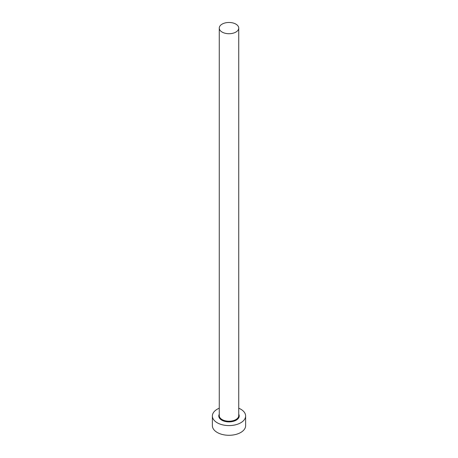 <?xml version="1.0" encoding="UTF-8"?>
<svg xmlns="http://www.w3.org/2000/svg" width="458" height="458" viewBox="0 0 458 458"><rect width="100%" height="100%" fill="white"/><g stroke="black" fill="none" stroke-linecap="round" stroke-linejoin="round"><path stroke-width="0.69" d="M222.113 32.071A9.738 5.622 0 0 0 232.727 33.291A9.738 5.622 0 0 0 238.738 28.093A9.738 5.622 0 0 0 235.887 24.119A9.738 5.622 0 0 0 225.273 22.9A9.738 5.622 0 0 0 219.262 28.093A9.738 5.622 0 0 0 222.113 32.071M219.262 408.204A16.625 9.601 0 0 0 212.375 415.99A16.625 9.601 0 0 0 217.241 422.774A16.625 9.601 0 0 0 235.36 424.858A16.625 9.601 0 0 0 245.625 415.99A16.625 9.601 0 0 0 240.759 409.2A16.625 9.601 0 0 0 238.738 408.204M212.375 415.99L212.375 425.682A16.625 9.601 0 0 0 217.241 432.472A16.625 9.601 0 0 0 235.36 434.556A16.625 9.601 0 0 0 245.625 425.682L245.625 415.99M238.738 414.209A10.213 5.897 180 0 1 234.301 421.028A10.213 5.897 180 0 1 221.775 420.158A10.213 5.897 180 0 1 219.262 414.209M219.262 28.093L219.262 415.601A9.738 5.622 0 0 0 222.113 419.574A9.738 5.622 0 0 0 232.727 420.793A9.738 5.622 0 0 0 238.738 415.601L238.738 28.093"/></g></svg>
